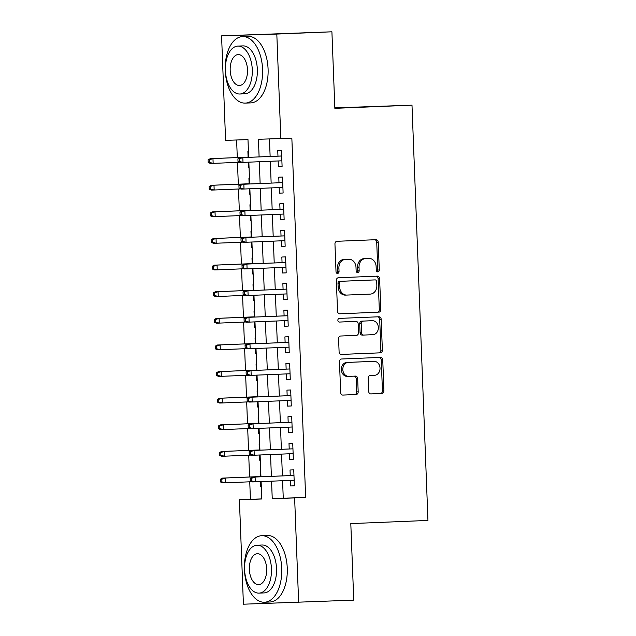 <?xml version="1.0" encoding="UTF-8"?>
<svg xmlns="http://www.w3.org/2000/svg" width="636" height="636" viewBox="0 0 636 636"><rect width="100%" height="100%" fill="white"/><g stroke="black" fill="none" stroke-linecap="round" stroke-linejoin="round"><path stroke-width="0.95" d="M377.84 271.874A1.829 1.518 88.1 0 0 379.287 269.982L378.221 242.221A2.616 2.162 88.1 0 0 375.971 239.693L337.016 241.29A2.616 2.162 88.1 0 0 334.949 243.993L336.015 271.755A1.829 1.518 88.1 0 0 339.044 271.636L338.909 268.042A8.371 6.932 88.1 0 1 345.507 259.393L348.759 259.257A8.371 6.932 88.1 0 1 348.806 259.257A8.371 6.932 88.1 0 1 356.001 267.335L356.136 270.928A1.829 1.518 88.1 0 0 359.165 270.809L359.03 267.215A8.371 6.932 88.1 0 1 365.628 258.566L368.872 258.439A8.371 6.932 88.1 0 1 368.92 258.431A8.371 6.932 88.1 0 1 376.122 266.516L376.258 270.101A1.829 1.518 88.1 0 0 377.84 271.874M377.076 271.659A1.829 1.518 88.1 0 0 377.792 270.03L376.727 242.268A2.616 2.162 88.1 0 0 374.676 239.748M336.834 273.313A1.829 1.518 88.1 0 0 337.557 271.683L337.414 268.09L338.909 268.042M356.955 272.486A1.829 1.518 88.1 0 0 357.671 270.856L357.535 267.263L359.03 267.215M368.673 391.386A2.616 2.162 88.1 0 0 370.923 393.915A2.616 2.162 88.1 0 0 370.939 393.915L381.862 393.461A2.616 2.162 88.1 0 0 383.929 390.766L382.745 359.928A2.616 2.162 88.1 0 0 380.495 357.408L341.532 359.006A2.616 2.162 88.1 0 0 339.473 361.709L340.658 392.539A2.616 2.162 88.1 0 0 342.907 395.067L356.12 394.519A2.616 2.162 88.1 0 0 358.179 391.824L357.671 378.627A2.616 2.162 88.1 0 0 355.429 376.099A2.616 2.162 88.1 0 0 355.413 376.099L348.862 376.369A6.996 5.796 88.1 0 1 348.822 376.369A6.996 5.796 88.1 0 1 342.812 369.596A6.996 5.796 88.1 0 1 348.329 362.393L373.968 361.335A6.996 5.796 88.1 0 1 374.008 361.335A6.996 5.796 88.1 0 1 380.026 368.117A6.996 5.796 88.1 0 1 374.501 375.32L370.231 375.494A2.616 2.162 88.1 0 0 368.165 378.197L368.673 391.386M248.66 157.346L247.984 139.618L225.589 140.349L221.574 35.862L331.913 31.8L334.854 108.335L411.993 105.163L427.948 520.431L350.802 523.603L353.743 600.138L243.413 604.2L239.398 499.713L261.786 498.99L261.118 481.595M331.913 31.8L276.811 34.066L280.826 138.545L258.431 139.276L259.106 156.917M282.583 480.721L283.259 498.195L305.646 497.463L291.845 138.091L280.826 138.545M305.646 497.463L294.627 497.916L298.642 602.395M378.738 312.204A2.616 2.162 88.1 0 0 380.805 309.501L379.62 278.671A2.616 2.162 88.1 0 0 377.371 276.143A2.616 2.162 88.1 0 0 377.355 276.143L338.416 277.741A2.616 2.162 88.1 0 0 336.349 280.444L337.533 311.274A2.616 2.162 88.1 0 0 339.783 313.802L377.251 312.252A2.616 2.162 88.1 0 0 379.31 309.549L378.126 278.719A2.616 2.162 88.1 0 0 376.075 276.199M341.15 354.427L378.81 352.885A2.616 2.162 88.1 0 0 380.877 350.182L379.692 319.351L381.179 319.296L382.363 350.134A2.616 2.162 88.1 0 1 380.304 352.837L341.357 354.435A2.616 2.162 88.1 0 1 341.341 354.435L341.357 354.435M381.179 319.296A2.616 2.162 88.1 0 0 378.929 316.776L339.322 318.398A1.829 1.518 88.1 0 0 339.457 322.062L354.435 321.434A2.616 2.162 88.1 0 0 354.435 321.434A2.616 2.162 88.1 0 0 354.419 321.434L355.906 321.387A2.616 2.162 88.1 0 0 355.906 321.387A2.616 2.162 88.1 0 1 358.171 323.907L358.505 332.66A2.616 2.162 88.1 0 1 356.446 335.363L340.65 336.015A2.616 2.162 88.1 0 0 338.591 338.71L339.099 351.907A2.616 2.162 88.1 0 0 341.341 354.435M260.776 486.93L261.324 486.914L260.776 486.93L260.577 481.619M260.712 470.942L260.164 470.958L260.378 476.555M259.758 460.313L260.299 460.289L259.758 460.313L259.552 455.002M259.687 444.325L259.146 444.341L259.361 449.938M258.733 433.696L259.281 433.673L258.733 433.696L258.526 428.378M258.661 417.701L258.121 417.717L258.335 423.314M257.715 407.072L258.256 407.048L257.715 407.072L257.508 401.761M257.644 391.084L257.095 391.1L257.31 396.697M256.69 380.455L257.23 380.431L256.69 380.455L256.483 375.145M256.618 364.46L256.077 364.484L256.292 370.072M255.664 353.831L256.213 353.807L255.664 353.831L255.465 348.52M255.6 337.843L255.052 337.859L255.267 343.456M254.646 327.214L255.187 327.19L254.646 327.214L254.44 321.903M254.575 311.227L254.026 311.243L254.241 316.839M253.621 300.59L254.161 300.574L253.621 300.59L253.414 295.279M253.549 284.602L253.009 284.618L253.223 290.215M252.595 273.973L253.144 273.949L252.595 273.973L252.397 268.662M252.532 257.985L251.983 258.001L252.198 263.598M251.578 247.356L252.118 247.332L251.578 247.356L251.371 242.038M251.506 231.361L250.966 231.385L251.18 236.974M250.345 215.421L250.552 220.732L251.101 220.708M250.481 204.744L249.94 204.76L250.155 210.357M249.527 194.115L250.075 194.091L249.527 194.115L249.328 188.805M249.463 178.12L248.915 178.144L249.129 183.732M278.147 160.956L278.361 166.521L282.098 166.401L281.478 150.422L277.749 150.549L277.964 156.138M279.172 187.572L279.387 193.137L283.115 193.018L282.503 177.047L278.775 177.166L278.989 182.763M280.198 214.197L280.404 219.762L284.141 219.635L283.529 203.663L279.792 203.79L280.007 209.379M281.215 240.813L281.43 246.378L285.159 246.259L284.546 230.288L280.818 230.407L281.033 236.004M282.241 267.438L282.456 272.995L286.184 272.876L285.572 256.904L281.835 257.024L282.058 262.62M283.259 294.055L283.473 299.62L287.21 299.5L286.598 283.529L282.861 283.648L283.076 289.245M284.284 320.679L284.499 326.236L288.227 326.117L287.615 310.145L283.887 310.265L284.101 315.861M285.31 347.296L285.524 352.861L289.253 352.734L288.641 336.762L284.904 336.889L285.119 342.478M286.327 373.912L286.542 379.477L290.278 379.358L289.658 363.387L285.93 363.506L286.144 369.103M287.353 400.537L287.567 406.102L291.296 405.975L290.684 390.003L286.955 390.13L287.17 395.719M288.378 427.154L288.585 432.719L292.322 432.599L291.709 416.628L287.973 416.747L288.188 422.344M289.396 453.778L289.611 459.335L293.347 459.216L292.727 443.244L288.998 443.364L289.213 448.96M269.457 138.918L270.133 156.464M270.316 161.282L271.151 183.081M271.334 187.898L272.176 209.705M272.359 214.515L273.194 236.322M273.385 241.139L274.219 262.946M274.402 267.756L275.245 289.563M275.428 294.381L276.262 316.179M276.453 320.997L277.288 342.804M277.471 347.614L278.314 369.421M278.496 374.238L279.331 396.045M279.514 400.855L280.357 422.662M280.54 427.479L281.374 449.286M281.565 454.096L282.4 475.903M290.421 480.395L290.636 485.96L294.365 485.832L293.752 469.861L290.024 469.988L290.239 475.577M236.616 139.992L237.292 157.561M237.474 162.371L238.309 184.178M238.5 188.995L239.335 210.802M239.518 215.612L240.36 237.419M240.543 242.237L241.378 264.043M241.569 268.853L242.403 290.66M242.586 295.478L243.429 317.277M243.612 322.094L244.447 343.901M244.637 348.711L245.472 370.518M245.655 375.335L246.498 397.142M246.681 401.952L247.515 423.759M247.698 428.577L248.541 450.375M248.724 455.193L249.558 477M249.749 481.81L250.417 499.268L261.786 498.894M248.438 151.503L247.897 151.519L248.112 157.116M248.302 162.18L248.509 167.491L249.05 167.475L248.509 167.491M250.552 220.732L251.101 220.716M411.993 105.163L334.83 107.866M221.574 35.862L276.811 34.066M250.417 499.268L239.398 499.713M260.935 476.785L260.1 454.978M259.909 450.161L259.075 428.362M258.892 423.544L258.049 401.737M257.866 396.928L257.031 375.121M256.841 370.303L256.006 348.496M255.823 343.686L254.98 321.88M254.798 317.062L253.963 295.263M253.78 290.445L252.937 268.638M252.754 263.829L251.92 242.022M251.729 237.204L250.894 215.397M250.711 210.588L249.869 188.781M249.686 183.963L248.851 162.156M271.564 481.166L272.24 498.648L294.627 497.916M259.297 161.727L260.132 183.534M260.315 188.351L261.158 210.158M261.34 214.968L262.175 236.775M262.358 241.593L263.201 263.399M263.384 268.209L264.218 290.016M264.409 294.834L265.244 316.633M265.427 321.45L266.269 343.257M266.452 348.067L267.287 369.874M267.478 374.691L268.312 396.498M268.495 401.308L269.338 423.115M269.521 427.933L270.356 449.732M270.546 454.549L271.381 476.356M283.259 498.195L272.24 498.648M278.361 166.521L282.09 166.37M279.387 193.137L283.115 192.986M280.404 219.762L284.141 219.603M281.43 246.378L285.159 246.227M282.456 272.995L286.184 272.844M283.473 299.62L287.21 299.469M284.499 326.236L288.227 326.085M285.524 352.861L289.253 352.702M286.542 379.477L290.27 379.326M287.567 406.102L291.296 405.943M288.585 432.719L292.322 432.567M289.611 459.335L293.339 459.184M290.636 485.96L294.365 485.809M367.481 258.478A8.371 6.932 88.1 0 0 367.433 258.478A8.371 6.932 88.1 0 0 367.385 258.486L368.872 258.439M357.535 267.263A8.371 6.932 88.1 0 1 364.134 258.614L367.385 258.486M347.359 259.305A8.371 6.932 88.1 0 0 347.312 259.305A8.371 6.932 88.1 0 0 347.264 259.313L348.759 259.257M337.414 268.09A8.371 6.932 88.1 0 1 344.02 259.44L347.264 259.313M339.584 313.794L377.251 312.252M376.703 281.669A1.829 1.518 88.1 0 0 375.121 279.904L340.936 281.303A1.829 1.518 88.1 0 0 339.489 283.195L339.632 286.987A8.371 6.932 88.1 0 0 346.835 295.064A8.371 6.932 88.1 0 0 346.882 295.064L370.247 294.102A8.371 6.932 88.1 0 0 376.846 285.453L376.703 281.669M346.787 295.064L345.388 295.112A8.371 6.932 88.1 0 1 345.34 295.112A8.371 6.932 88.1 0 1 338.145 287.035L337.994 283.243A1.829 1.518 88.1 0 1 339.441 281.351L373.626 279.951M354.419 321.434L339.29 322.055M372.831 334.687A6.996 5.796 88.1 0 0 378.356 327.484A6.996 5.796 88.1 0 0 372.338 320.711A6.996 5.796 88.1 0 0 372.299 320.711L363.267 321.085A2.616 2.162 88.1 0 0 361.2 323.788L361.534 332.541A2.616 2.162 88.1 0 0 363.784 335.061A2.616 2.162 88.1 0 0 363.8 335.061L372.831 334.687M370.883 320.759A6.996 5.796 88.1 0 0 370.844 320.759A6.996 5.796 88.1 0 0 370.804 320.759L372.299 320.711M363.768 335.061L362.305 335.108A2.616 2.162 88.1 0 1 362.297 335.108A2.616 2.162 88.1 0 1 360.048 332.588L359.706 323.835A2.616 2.162 88.1 0 1 361.773 321.132L370.804 320.759M379.692 319.351A2.616 2.162 88.1 0 0 377.641 316.831M372.553 361.383A6.996 5.796 88.1 0 0 372.513 361.383A6.996 5.796 88.1 0 0 372.473 361.383L373.968 361.335M348.782 376.369L347.375 376.417A6.996 5.796 88.1 0 1 347.336 376.417A6.996 5.796 88.1 0 1 341.317 369.643A6.996 5.796 88.1 0 1 346.835 362.44L372.473 361.383M342.709 395.059L354.626 394.574A2.616 2.162 88.1 0 0 356.685 391.871L356.184 378.674A2.616 2.162 88.1 0 0 354.133 376.154M370.724 393.907L380.368 393.517A2.616 2.162 88.1 0 0 382.435 390.814L381.25 359.976A2.616 2.162 88.1 0 0 379.199 357.456M208.052 159.835L208.155 162.498L209.649 162.442L209.546 159.787L208.052 159.835L210.278 158.666L212.965 158.579L213.147 163.373L239.82 162.275M209.649 162.442L213.147 163.373L210.46 163.46L208.155 162.498M209.546 159.787L212.965 158.579L248.652 157.116M210.278 158.666L248.652 157.092M281.692 155.987L240.138 157.696L281.692 156.011M239.398 158.809L237.904 158.857L238.007 161.52L239.502 161.472L239.398 158.809L242.825 157.609L243.008 162.403L281.883 160.805M239.502 161.472L243.008 162.403L240.321 162.49L238.007 161.52M240.138 157.696L237.904 158.857M262.573 69.237A33.303 18.667 -92.4 0 0 242.547 36.57A33.303 18.667 -92.4 0 0 225.247 70.453A33.303 18.667 -92.4 0 0 245.273 103.111A33.303 18.667 -92.4 0 0 262.573 69.237M245.273 103.111L250.783 102.889A33.303 18.667 -92.4 0 0 268.082 69.006A33.303 18.667 -92.4 0 0 248.056 36.347L242.547 36.57M237.856 46.094L242.928 45.887A23.977 13.443 87.6 0 1 257.341 69.404A23.977 13.443 87.6 0 1 244.892 93.794L239.828 94.009A23.977 13.443 -92.4 0 0 252.277 69.61A23.977 13.443 -92.4 0 0 237.856 46.094A23.977 13.443 -92.4 0 0 225.406 70.485A23.977 13.443 -92.4 0 0 239.828 94.009M230.184 70.334A15.455 8.666 -92.4 0 0 239.478 85.486A15.455 8.666 -92.4 0 0 247.499 69.769A15.455 8.666 -92.4 0 0 238.206 54.609A15.455 8.666 -92.4 0 0 230.184 70.334M281.74 568.353A33.303 18.667 -92.4 0 0 261.714 535.695A33.303 18.667 -92.4 0 0 244.423 569.57A33.303 18.667 -92.4 0 0 264.449 602.236A33.303 18.667 -92.4 0 0 281.74 568.353M264.449 602.236L269.958 602.014A33.303 18.667 -92.4 0 0 287.257 568.131A33.303 18.667 -92.4 0 0 267.231 535.464L261.714 535.695M257.031 545.219L262.104 545.012A23.977 13.443 87.6 0 1 276.517 568.528A23.977 13.443 87.6 0 1 264.067 592.919L258.995 593.126A23.977 13.443 -92.4 0 0 271.453 568.735A23.977 13.443 -92.4 0 0 257.031 545.219A23.977 13.443 -92.4 0 0 244.582 569.61A23.977 13.443 -92.4 0 0 258.995 593.126M249.36 569.458A15.455 8.666 -92.4 0 0 258.645 584.611A15.455 8.666 -92.4 0 0 266.675 568.894A15.455 8.666 -92.4 0 0 257.381 553.733A15.455 8.666 -92.4 0 0 249.36 569.458M209.077 186.451L209.18 189.115L210.667 189.067L210.572 186.404L209.077 186.451L211.303 185.291L213.99 185.203L214.173 189.997L240.845 188.9M210.667 189.067L214.173 189.997L211.486 190.084L209.18 189.115M210.572 186.404L213.99 185.203L249.678 183.732L211.303 185.291M210.095 213.076L210.198 215.731L211.693 215.684L211.589 213.02L210.095 213.076L212.329 211.907L215.016 211.82L215.199 216.614L241.863 215.517M211.693 215.684L215.199 216.614L212.511 216.701L210.198 215.731M211.589 213.02L215.016 211.82L250.703 210.357M212.329 211.907L250.695 210.333M211.12 239.693L211.224 242.356L212.718 242.308L212.615 239.645L211.12 239.693L213.346 238.532L216.033 238.444L216.216 243.23L242.888 242.141M212.718 242.308L216.216 243.23L213.529 243.318L211.224 242.356M212.615 239.645L216.033 238.444L251.721 236.974M213.346 238.532L251.721 236.95M212.146 266.309L212.249 268.972L213.736 268.925L213.632 266.261L212.146 266.309L214.372 265.148L217.059 265.061L217.242 269.855L243.914 268.758M213.736 268.925L217.242 269.855L214.555 269.942L212.249 268.972M213.632 266.261L217.059 265.061L252.746 263.598L214.372 265.148M240.424 185.434L238.929 185.481L239.033 188.137L240.527 188.089L240.424 185.434L243.842 184.225L282.718 182.627L241.155 184.313L243.842 184.225L244.025 189.019L282.901 187.421M240.527 188.089L244.025 189.019L241.338 189.107L239.033 188.137M241.155 184.313L238.929 185.481M241.441 212.05L239.955 212.098L240.058 214.761L241.545 214.714L241.441 212.05L244.868 210.85L283.743 209.252L242.181 210.937L244.868 210.85L245.051 215.636L283.926 214.046M241.545 214.714L245.051 215.636L242.364 215.723L240.058 214.761M242.181 210.937L239.955 212.098M284.761 235.845L243.206 237.554L284.761 235.869M242.467 238.667L240.972 238.715L241.076 241.378L242.57 241.33L242.467 238.667L245.886 237.466L246.076 242.26L284.944 240.662M242.57 241.33L246.076 242.26L243.389 242.348L241.076 241.378M243.206 237.554L240.972 238.715M285.787 262.469L244.224 264.179L285.787 262.493M243.493 265.291L241.998 265.339L242.101 268.002L243.596 267.955L243.493 265.291L246.911 264.091L247.094 268.877L285.969 267.279M243.596 267.955L247.094 268.877L244.407 268.964L242.101 268.002M244.224 264.179L241.998 265.339M213.163 292.934L213.267 295.597L214.761 295.549L214.658 292.886L213.163 292.934L215.389 291.773L218.076 291.685L218.267 296.471L244.932 295.374M214.761 295.549L218.267 296.471L215.58 296.559L213.267 295.597M214.658 292.886L218.076 291.685L253.764 290.215M215.389 291.773L253.764 290.191M244.51 291.908L243.024 291.956L243.119 294.619L244.614 294.571L244.51 291.908L247.937 290.708L286.812 289.11L245.25 290.795L247.937 290.708L248.12 295.502L286.995 293.904M244.614 294.571L248.12 295.502L245.432 295.589L243.119 294.619M245.25 290.795L243.024 291.956M214.189 319.55L214.292 322.214L215.787 322.166L215.684 319.503L214.189 319.55L216.415 318.39L219.102 318.302L219.285 323.096L245.957 321.999M215.787 322.166L219.285 323.096L216.598 323.183L214.292 322.214M215.684 319.503L219.102 318.302L254.79 316.839M216.415 318.39L254.79 316.815M215.214 346.175L215.31 348.83L216.804 348.782L216.701 346.127L215.214 346.175L217.44 345.006L220.128 344.919L220.31 349.713L246.975 348.615M216.804 348.782L220.31 349.713L217.623 349.8L215.31 348.83M216.701 346.127L220.128 344.919L255.815 343.456L217.44 345.006M216.232 372.791L216.335 375.455L217.83 375.407L217.727 372.744L216.232 372.791L218.458 371.631L221.145 371.543L221.336 376.329L248 375.24M217.83 375.407L221.336 376.329L218.649 376.417L216.335 375.455M217.727 372.744L221.145 371.543L256.833 370.072L218.458 371.631M217.258 399.408L217.361 402.071L218.848 402.024L218.752 399.36L217.258 399.408L219.484 398.247L222.171 398.16L222.354 402.954L249.026 401.857M218.848 402.024L222.354 402.954L219.666 403.041L217.361 402.071M218.752 399.36L222.171 398.16L257.858 396.697M219.484 398.247L257.858 396.673M218.275 426.033L218.379 428.696L219.873 428.648L219.77 425.985L218.275 426.033L220.509 424.872L223.196 424.784L223.379 429.57L250.043 428.481M219.873 428.648L223.379 429.57L220.692 429.658L218.379 428.696M219.77 425.985L223.196 424.784L258.884 423.314L220.509 424.872M287.83 315.71L246.267 317.412L287.83 315.734M245.536 318.533L244.041 318.58L244.145 321.244L245.639 321.188L245.536 318.533L248.954 317.324L249.145 322.118L288.013 320.52M245.639 321.188L249.145 322.118L246.458 322.206L244.145 321.244M246.267 317.412L244.041 318.58M288.855 342.327L247.293 344.036L288.855 342.351M246.561 345.149L245.067 345.197L245.17 347.86L246.665 347.812L246.561 345.149L249.98 343.949L250.163 348.743L289.038 347.145M246.665 347.812L250.163 348.743L247.476 348.83L245.17 347.86M247.293 344.036L245.067 345.197M247.579 371.766L246.092 371.822L246.188 374.477L247.682 374.429L247.579 371.766L251.005 370.565L289.873 368.967L248.318 370.653L251.005 370.565L251.188 375.359L290.064 373.761M247.682 374.429L251.188 375.359L248.501 375.447L246.188 374.477M248.318 370.653L246.092 371.822M290.898 395.568L249.336 397.277L290.898 395.592M248.604 398.39L247.11 398.438L247.213 401.101L248.708 401.054L248.604 398.39L252.023 397.19L252.206 401.976L291.081 400.386M248.708 401.054L252.206 401.976L249.519 402.063L247.213 401.101M249.336 397.277L247.11 398.438M291.924 422.185L250.361 423.894L291.924 422.209M249.63 425.007L248.135 425.055L248.239 427.718L249.725 427.67L249.63 425.007L253.049 423.807L253.231 428.6L292.107 427.002M249.725 427.67L253.231 428.6L250.544 428.688L248.239 427.718M250.361 423.894L248.135 425.055M219.301 452.649L219.404 455.312L220.899 455.265L220.795 452.601L219.301 452.649L221.527 451.488L224.214 451.401L224.397 456.195L251.069 455.098M220.899 455.265L224.397 456.195L221.71 456.282L219.404 455.312M220.795 452.601L224.214 451.401L259.901 449.938L221.527 451.488M250.648 451.632L249.153 451.679L249.256 454.343L250.751 454.287L250.648 451.632L254.074 450.423L292.942 448.833L251.387 450.511L254.074 450.423L254.257 455.217L293.124 453.619M250.751 454.287L254.257 455.217L251.57 455.304L249.256 454.343M251.387 450.511L249.153 451.679M220.326 479.274L220.43 481.937L221.916 481.881L221.821 479.226L220.326 479.274L222.552 478.105L225.239 478.018L225.422 482.811L252.095 481.714M221.916 481.881L225.422 482.811L222.735 482.899L220.43 481.937M221.821 479.226L225.239 478.018L260.927 476.555M222.552 478.105L260.927 476.531M293.967 475.426L252.405 477.135L293.967 475.45M251.673 478.248L250.179 478.296L250.282 480.959L251.776 480.911L251.673 478.248L255.092 477.048L255.275 481.842L294.15 480.244M251.776 480.911L255.275 481.842L252.587 481.929L250.282 480.959M252.405 477.135L250.179 478.296M377.792 270.03L379.287 269.982M337.557 271.683L339.044 271.636M357.671 270.856L359.165 270.809M364.134 258.614L365.628 258.566M344.02 259.44L345.507 259.393M376.727 242.268L378.221 242.221M378.126 278.719L379.62 278.671M379.31 309.549L380.805 309.501M339.441 281.351L340.936 281.303M337.994 283.243L339.489 283.195M338.145 287.035L339.632 286.987M380.877 350.182L382.363 350.134M378.81 352.885L380.304 352.837M361.773 321.132L363.267 321.085M359.706 323.835L361.2 323.788M360.048 332.588L361.534 332.541M346.835 362.44L348.329 362.393M356.184 378.674L357.671 378.627M356.685 391.871L358.179 391.824M354.626 394.574L356.12 394.519M381.25 359.976L382.745 359.928M382.435 390.814L383.929 390.766M380.368 393.517L381.862 393.461M367.433 258.478L368.92 258.431M347.312 259.305L348.806 259.257M345.34 295.112L346.835 295.064M370.844 320.759L372.338 320.711M362.297 335.108L363.784 335.061M372.513 361.383L374.008 361.335M347.336 376.417L348.822 376.369"/></g></svg>
